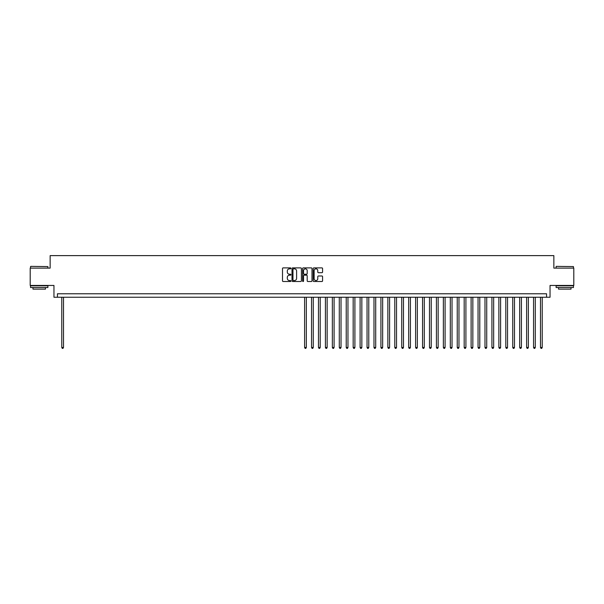 <?xml version="1.0" encoding="UTF-8"?>
<svg xmlns="http://www.w3.org/2000/svg" width="604" height="604" viewBox="0 0 604 604"><rect width="100%" height="100%" fill="white"/><g stroke="black" fill="none" stroke-linecap="round" stroke-linejoin="round"><path stroke-width="0.91" d="M290.901 268.365A0.476 0.476 0 0 0 290.426 267.889L283.185 267.889A0.679 0.679 0 0 0 282.506 268.569L282.506 280.83A0.679 0.679 0 0 0 283.185 281.509L290.426 281.509A0.476 0.476 0 0 0 290.901 281.034A0.476 0.476 0 0 0 290.426 280.558L289.49 280.558A2.182 2.182 0 0 1 287.308 278.376L287.308 277.357A2.182 2.182 0 0 1 289.49 275.175L290.426 275.175A0.476 0.476 0 0 0 290.901 274.699A0.476 0.476 0 0 0 290.426 274.224L289.49 274.224A2.182 2.182 0 0 1 287.308 272.042L287.308 271.022A2.182 2.182 0 0 1 289.49 268.84L290.426 268.84A0.476 0.476 0 0 0 290.901 268.365M321.902 272.691A0.679 0.679 0 0 0 322.581 272.011L322.581 268.569A0.679 0.679 0 0 0 321.902 267.889L313.869 267.889A0.679 0.679 0 0 0 313.189 268.569L313.189 280.83A0.679 0.679 0 0 0 313.869 281.509L321.902 281.509A0.679 0.679 0 0 0 322.581 280.83L322.581 276.677A0.679 0.679 0 0 0 321.902 275.99L318.467 275.99A0.679 0.679 0 0 0 317.779 276.677L317.779 278.731A1.82 1.82 0 0 1 315.96 280.558A1.82 1.82 0 0 1 314.14 278.731L314.14 270.66A1.82 1.82 0 0 1 315.96 268.84A1.82 1.82 0 0 1 317.779 270.66L317.779 272.011A0.679 0.679 0 0 0 318.467 272.691L321.902 272.691M546.567 297.251L550.04 297.251L550.04 285.45L573.8 285.45L573.8 268.108L553.853 268.108L553.853 255.62L50.147 255.62L50.147 268.108L30.2 268.108L30.2 285.45L53.96 285.45L53.96 297.251L546.567 297.251L546.567 293.778L57.433 293.778L57.433 297.251M301.404 268.569A0.679 0.679 0 0 0 300.724 267.889L292.683 267.889A0.679 0.679 0 0 0 292.004 268.569L292.004 280.83A0.679 0.679 0 0 0 292.683 281.509L300.724 281.509A0.679 0.679 0 0 0 301.404 280.83L301.404 268.569M303.276 267.889L311.317 267.889A0.679 0.679 0 0 1 311.996 268.569L311.996 280.83A0.679 0.679 0 0 1 311.317 281.509L307.874 281.509A0.679 0.679 0 0 1 307.194 280.83L307.194 275.854A0.679 0.679 0 0 0 306.515 275.175L304.227 275.175A0.679 0.679 0 0 0 303.548 275.854L303.548 281.034A0.476 0.476 0 0 1 303.072 281.509A0.476 0.476 0 0 1 302.596 281.034L302.596 268.569A0.679 0.679 0 0 1 303.276 267.889M293.438 268.84A0.476 0.476 0 0 0 292.963 269.316L292.963 280.082A0.476 0.476 0 0 0 293.438 280.558L294.427 280.558A2.182 2.182 0 0 0 296.602 278.376L296.602 271.022A2.182 2.182 0 0 0 294.427 268.84L293.438 268.84M307.194 270.698A1.82 1.82 0 0 0 305.367 268.878A1.82 1.82 0 0 0 303.548 270.698L303.548 273.544A0.679 0.679 0 0 0 304.227 274.224L306.515 274.224A0.679 0.679 0 0 0 307.194 273.544L307.194 270.698M61.767 297.251L61.767 347.481L63.503 347.481L63.503 297.251M63.503 347.481L62.982 348.38L62.288 348.38L61.767 347.481M30.759 266.372L47.89 266.583L30.759 266.372M39.222 287.534L30.547 287.534L30.547 285.798L47.89 285.798L47.89 287.534L39.222 287.534M45.466 287.534L45.466 289.127L32.978 289.127L32.978 287.534M556.314 266.372L573.453 266.583L556.314 266.372M564.778 287.534L556.11 287.534L556.11 285.798L573.453 285.798L573.453 287.534L564.778 287.534M571.022 287.534L571.022 289.127L558.534 289.127L558.534 287.534M304.605 297.251L304.605 347.481L306.334 347.481L306.334 297.251M306.334 347.481L305.813 348.38L305.126 348.38L304.605 347.481M311.543 297.251L311.543 347.481L313.272 347.481L313.272 297.251M313.272 347.481L312.751 348.38L312.057 348.38L311.543 347.481M318.482 297.251L318.482 347.481L320.211 347.481L320.211 297.251M320.211 347.481L319.69 348.38L318.995 348.38L318.482 347.481M325.413 297.251L325.413 347.481L327.149 347.481L327.149 297.251M327.149 347.481L326.628 348.38L325.933 348.38L325.413 347.481M332.351 297.251L332.351 347.481L334.087 347.481L334.087 297.251M334.087 347.481L333.567 348.38L332.872 348.38L332.351 347.481M339.289 297.251L339.289 347.481L341.026 347.481L341.026 297.251M341.026 347.481L340.505 348.38L339.81 348.38L339.289 347.481M346.228 297.251L346.228 347.481L347.964 347.481L347.964 297.251M347.964 347.481L347.443 348.38L346.749 348.38L346.228 347.481M353.166 297.251L353.166 347.481L354.903 347.481L354.903 297.251M354.903 347.481L354.382 348.38L353.687 348.38L353.166 347.481M360.105 297.251L360.105 347.481L361.841 347.481L361.841 297.251M361.841 347.481L361.32 348.38L360.626 348.38L360.105 347.481M367.043 297.251L367.043 347.481L368.78 347.481L368.78 297.251M368.78 347.481L368.259 348.38L367.564 348.38L367.043 347.481M373.982 297.251L373.982 347.481L375.718 347.481L375.718 297.251M375.718 347.481L375.197 348.38L374.503 348.38L373.982 347.481M380.92 297.251L380.92 347.481L382.657 347.481L382.657 297.251M382.657 347.481L382.136 348.38L381.441 348.38L380.92 347.481M387.859 297.251L387.859 347.481L389.595 347.481L389.595 297.251M389.595 347.481L389.074 348.38L388.38 348.38L387.859 347.481M394.797 297.251L394.797 347.481L396.534 347.481L396.534 297.251M396.534 347.481L396.013 348.38L395.318 348.38L394.797 347.481M401.736 297.251L401.736 347.481L403.472 347.481L403.472 297.251M403.472 347.481L402.951 348.38L402.256 348.38L401.736 347.481M408.674 297.251L408.674 347.481L410.41 347.481L410.41 297.251M410.41 347.481L409.889 348.38L409.195 348.38L408.674 347.481M415.612 297.251L415.612 347.481L417.349 347.481L417.349 297.251M417.349 347.481L416.828 348.38L416.133 348.38L415.612 347.481M422.551 297.251L422.551 347.481L424.287 347.481L424.287 297.251M424.287 347.481L423.766 348.38L423.072 348.38L422.551 347.481M429.489 297.251L429.489 347.481L431.226 347.481L431.226 297.251M431.226 347.481L430.705 348.38L430.01 348.38L429.489 347.481M436.428 297.251L436.428 347.481L438.157 347.481L438.157 297.251M438.157 347.481L437.643 348.38L436.949 348.38L436.428 347.481M443.366 297.251L443.366 347.481L445.095 347.481L445.095 297.251M445.095 347.481L444.574 348.38L443.887 348.38L443.366 347.481M450.305 297.251L450.305 347.481L452.034 347.481L452.034 297.251M452.034 347.481L451.513 348.38L450.826 348.38L450.305 347.481M457.243 297.251L457.243 347.481L458.972 347.481L458.972 297.251M458.972 347.481L458.451 348.38L457.764 348.38L457.243 347.481M464.182 297.251L464.182 347.481L465.911 347.481L465.911 297.251M465.911 347.481L465.39 348.38L464.695 348.38L464.182 347.481M471.112 297.251L471.112 347.481L472.849 347.481L472.849 297.251M472.849 347.481L472.328 348.38L471.633 348.38L471.112 347.481M478.051 297.251L478.051 347.481L479.787 347.481L479.787 297.251M479.787 347.481L479.266 348.38L478.572 348.38L478.051 347.481M484.989 297.251L484.989 347.481L486.726 347.481L486.726 297.251M486.726 347.481L486.205 348.38L485.51 348.38L484.989 347.481M491.928 297.251L491.928 347.481L493.664 347.481L493.664 297.251M493.664 347.481L493.143 348.38L492.449 348.38L491.928 347.481M498.866 297.251L498.866 347.481L500.603 347.481L500.603 297.251M500.603 347.481L500.082 348.38L499.387 348.38L498.866 347.481M505.805 297.251L505.805 347.481L507.541 347.481L507.541 297.251M507.541 347.481L507.02 348.38L506.326 348.38L505.805 347.481M512.743 297.251L512.743 347.481L514.48 347.481L514.48 297.251M514.48 347.481L513.959 348.38L513.264 348.38L512.743 347.481M519.682 297.251L519.682 347.481L521.418 347.481L521.418 297.251M521.418 347.481L520.897 348.38L520.203 348.38L519.682 347.481M526.62 297.251L526.62 347.481L528.357 347.481L528.357 297.251M528.357 347.481L527.836 348.38L527.141 348.38L526.62 347.481M533.558 297.251L533.558 347.481L535.295 347.481L535.295 297.251M535.295 347.481L534.774 348.38L534.079 348.38L533.558 347.481M540.497 297.251L540.497 347.481L542.233 347.481L542.233 297.251M542.233 347.481L541.712 348.38L541.018 348.38L540.497 347.481M30.547 268.108L30.547 266.583M47.89 268.108L47.89 266.583M556.11 268.108L556.11 266.583M573.453 268.108L573.453 266.583"/></g></svg>
